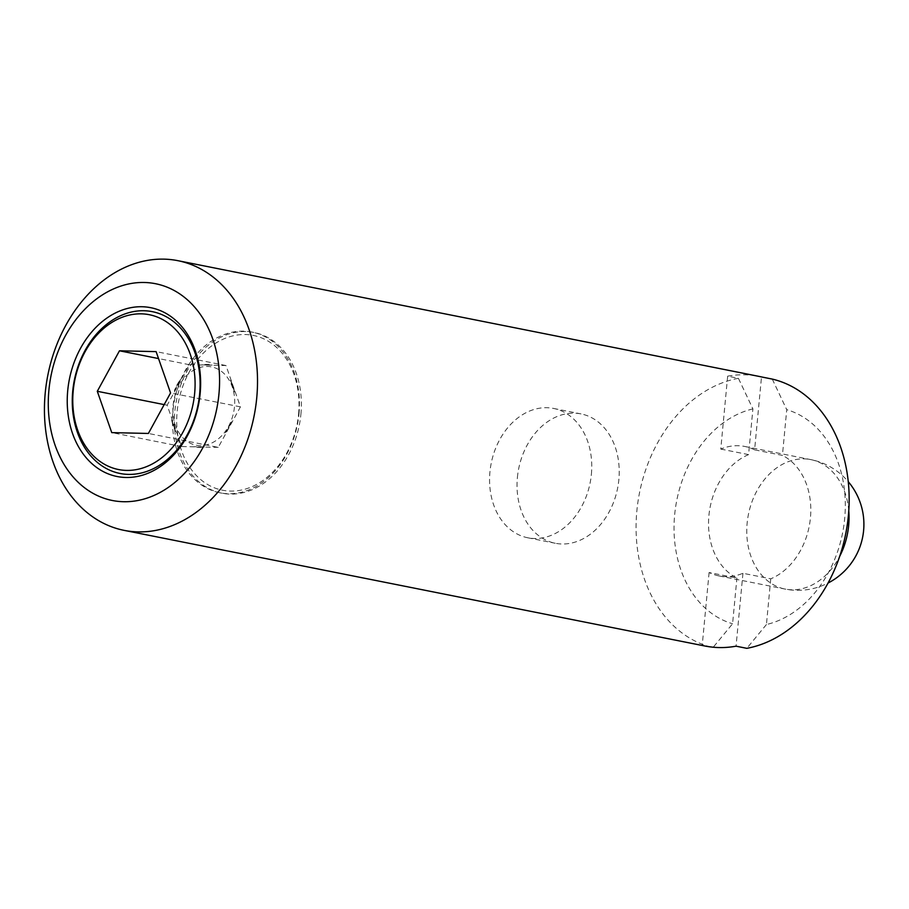 <?xml version="1.0" encoding="UTF-8"?>
<svg xmlns="http://www.w3.org/2000/svg" width="909" height="909" viewBox="0 0 909 909"><rect width="100%" height="100%" fill="white"/><g stroke="black" fill="none" stroke-linecap="round" stroke-linejoin="round"><path stroke-width="0.68" stroke-dasharray="4.54 3.41" d="M173.119 405.334A39.894 30.497 101.3 0 1 207.547 366.463A39.894 30.497 101.3 0 1 234.488 406.732A39.894 30.497 101.3 0 1 200.06 445.603A39.894 30.497 101.3 0 1 173.119 405.334M225.5 432.729A41.803 31.963 -78.7 0 0 231.795 421.231L225.5 432.729L231.795 421.231M218.251 447.364L181.618 446.535L167.165 405.198L189.356 364.702L225.989 365.543L240.442 406.868L218.251 447.364L148.383 433.457M234.567 391.927L230.466 380.201L234.567 391.927A41.803 31.963 -78.7 0 0 230.466 380.201M181.618 446.535L111.739 432.616M204.434 446.933L194.037 446.694L204.434 446.933A41.803 31.963 -78.7 0 1 194.037 446.694M167.165 405.198L164.177 404.607M175.744 431.593L171.642 419.867L175.744 431.593A41.803 31.963 -78.7 0 1 171.642 419.867M772.264 379.087L786.739 409.675L782.422 455.386L754.606 449.853L761.503 376.94M720.769 449.08L748.584 454.614L752.902 408.902L738.415 378.314L727.654 376.178L720.769 449.08A65.993 50.461 101.3 0 1 744.744 446.455A65.993 50.461 101.3 0 1 754.606 449.853M727.654 376.178A137.498 105.126 101.3 0 1 758.708 376.337M189.356 364.702L158.541 358.566M174.414 390.563L180.709 379.064L174.414 390.563A41.803 31.963 -78.7 0 1 180.709 379.064M240.442 406.868L170.562 392.949M225.989 365.543L156.109 351.624M201.775 364.861L212.172 365.1L201.775 364.861A41.803 31.963 -78.7 0 1 212.172 365.1M748.584 454.614A65.993 50.461 -78.7 0 0 708.906 515.562A65.993 50.461 -78.7 0 0 736.915 578.056L709.1 572.511A65.993 50.461 101.3 0 0 718.962 575.908A65.993 50.461 101.3 0 0 742.948 573.284L770.752 578.817A65.993 50.461 -78.7 0 0 810.43 517.869A65.993 50.461 -78.7 0 0 782.422 455.386M770.752 578.817L766.435 624.528A110.512 84.503 -78.7 0 0 844.677 518.653A110.512 84.503 -78.7 0 0 786.739 409.675M738.415 378.314A137.498 105.126 -78.7 0 0 636.857 510.915A137.498 105.126 -78.7 0 0 712.963 647.56L732.586 623.756L736.915 578.056M752.902 408.902A110.512 84.503 -78.7 0 0 674.66 514.789A110.512 84.503 -78.7 0 0 732.586 623.756M742.948 573.284L736.051 646.185M766.435 624.528L746.812 648.333M709.1 572.511L702.214 645.413L707.827 646.538M705.009 646.026A137.498 105.126 101.3 0 1 702.214 645.413M298.993 413.868A81.946 62.653 -78.7 0 0 251.963 332.069A81.946 62.653 -78.7 0 0 174.505 400.199A81.946 62.653 -78.7 0 0 219.955 492.803A81.946 62.653 -78.7 0 0 298.993 413.868M300.902 414.254A81.946 62.653 -78.7 0 0 253.872 332.455A81.946 62.653 -78.7 0 0 176.426 400.585A81.946 62.653 -78.7 0 0 221.864 493.189A81.946 62.653 -78.7 0 0 300.902 414.254M298.572 414.197A78.924 60.346 -78.7 0 0 213.922 344.341A78.924 60.346 -78.7 0 0 201.105 479.918A78.924 60.346 -78.7 0 0 298.572 414.197M591.384 474.259A65.937 50.415 -78.7 0 0 553.536 408.436A65.937 50.415 -78.7 0 0 491.212 463.26A65.937 50.415 -78.7 0 0 527.777 537.776A65.937 50.415 -78.7 0 0 591.384 474.259M517.403 477.43A65.937 50.415 101.3 0 1 580.999 413.902A65.937 50.415 101.3 0 1 618.847 479.725A65.937 50.415 101.3 0 1 555.24 543.252A65.937 50.415 101.3 0 1 517.403 477.43M848.767 510.824A65.993 50.461 -78.7 0 0 810.794 459.602A65.993 50.461 -78.7 0 0 804.09 458.875A65.993 50.461 -78.7 0 0 747.664 518.812A65.993 50.461 -78.7 0 0 785.012 589.055A65.993 50.461 -78.7 0 0 839.711 556.297M718.962 575.908L785.012 589.055A65.993 65.993 0 0 0 828.065 583.033M744.744 446.455L810.794 459.602A65.993 65.993 0 0 1 848.245 481.656M219.955 492.803L221.864 493.189M251.963 332.069L253.872 332.455M527.777 537.776L555.24 543.252M553.536 408.436L580.999 413.902"/><path stroke-width="1.36" d="M111.739 432.616L148.383 433.457L170.562 392.949L156.109 351.624L119.477 350.794L97.297 391.29L111.739 432.616M164.177 404.607L97.297 391.29M124.135 530.367L705.009 646.026A137.498 105.126 101.3 0 0 736.051 646.185L746.812 648.333A137.498 105.126 -78.7 0 0 848.37 515.721A137.498 105.126 -78.7 0 0 772.264 379.087L761.503 376.94A137.498 105.126 101.3 0 0 758.708 376.337L177.834 260.667A137.498 105.126 -78.7 0 0 47.882 374.985A137.498 105.126 -78.7 0 0 124.135 530.367A137.498 105.126 -78.7 0 0 256.736 397.915A137.498 105.126 -78.7 0 0 177.834 260.667M158.541 358.566L119.477 350.794M73.22 390.745A78.924 60.346 -78.7 0 0 126.533 470.407A78.924 60.346 -78.7 0 0 194.64 393.506A78.924 60.346 -78.7 0 0 141.327 313.844A78.924 60.346 -78.7 0 0 73.22 390.745M72.731 391.131A82.492 63.073 101.3 0 1 143.929 310.742A82.492 63.073 101.3 0 1 199.639 394.017A82.492 63.073 101.3 0 1 128.453 474.396A82.492 63.073 101.3 0 1 72.731 391.131M707.827 646.538L713.247 647.231M200.139 393.631A86.071 65.812 -78.7 0 0 107.819 317.434A86.071 65.812 -78.7 0 0 93.843 465.306A86.071 65.812 -78.7 0 0 200.139 393.631M218.944 394.052A110.512 84.503 -78.7 0 0 100.399 296.22A110.512 84.503 -78.7 0 0 82.446 486.088A110.512 84.503 -78.7 0 0 218.944 394.052M839.711 556.297A65.993 50.461 -78.7 0 0 848.665 525.482A65.993 50.461 -78.7 0 0 848.767 510.824M828.065 583.033A65.993 65.993 0 0 0 848.245 481.656"/></g></svg>
